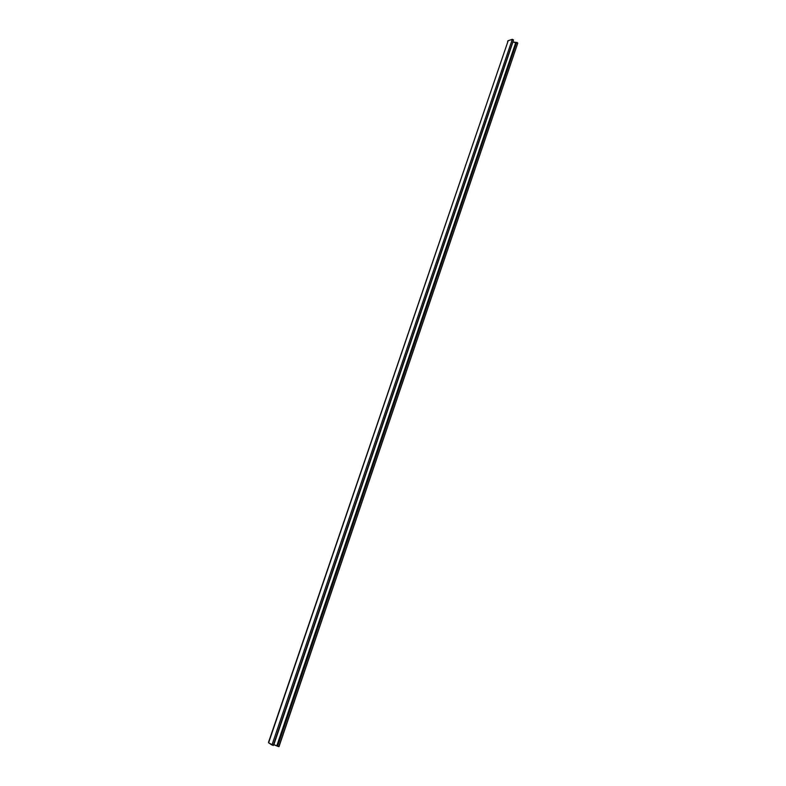 <?xml version="1.0" encoding="UTF-8"?>
<svg xmlns="http://www.w3.org/2000/svg" width="786" height="786" viewBox="0 0 786 786"><rect width="100%" height="100%" fill="white"/><g stroke="black" fill="none" stroke-linecap="round" stroke-linejoin="round"><path stroke-width="1.18" d="M273.292 745.305L513.494 39.929L512.315 39.329L271.966 745.01L273.39 745.413L268.606 742.799L508.198 40.666L512.315 39.329L271.966 745.01L268.606 742.799L508.198 40.666L268.537 742.249M278.883 746.562L517.778 43.063L516.598 42.464L277.576 746.268L278.991 746.671L276.819 745.776L515.685 42.758L516.598 42.464L277.576 746.268L273.833 744.686L512.953 42.022L515.685 42.758L276.819 745.776L273.833 744.686L512.786 42.002L517.08 42.473L517.689 43.171M513.327 40.066L512.315 39.329L507.884 40.813L507.579 41.815M273.39 745.413L513.494 39.929M278.991 746.671L517.778 43.063"/></g></svg>
